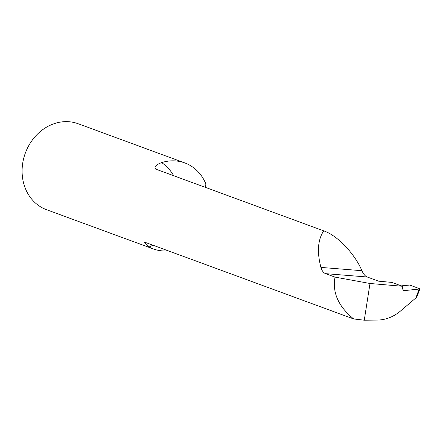 <?xml version="1.0" encoding="UTF-8"?>
<svg xmlns="http://www.w3.org/2000/svg" width="442" height="442" viewBox="0 0 442 442"><rect width="100%" height="100%" fill="white"/><g stroke="black" fill="none" stroke-linecap="round" stroke-linejoin="round"><path stroke-width="0.66" d="M401.253 285.863L409.767 285.051L419.9 288.853L416.955 296.687L415.85 297.969L400.441 311.08C393.474 316.875 385.844 319.875 377.545 320.063L364.269 320.201L369.993 283.488L402.336 286.261L402.397 288.698L403.601 290.51L404.419 290.609L402.927 290.057M415.85 297.969L419.198 289.057L404.419 290.609M369.993 283.488L335.008 277.112L325.621 273.659C323.467 272.83 321.887 270.747 320.892 267.404C316.892 251.796 317.837 239.614 323.721 230.857C337.263 235.371 354.572 253.426 361.926 270.703C363.418 274.084 365.191 276.189 367.247 277.001L378.573 281.167L391.839 282.405L402.336 286.261M205.397 187.375L205.9 184.005A45.797 39.421 110.2 0 0 184.8 162.927A45.797 39.421 110.2 0 0 161.634 162.601A47.537 40.918 -69.8 0 1 173.651 175.712M152.877 245.172A47.537 40.918 -69.8 0 1 149.015 247.028L143.899 242.05L144.799 242.205L353.666 318.953C338.417 306.499 332.196 292.549 335.008 277.112M323.721 230.857L155.689 169.109M155.722 169.126C153.871 167.004 155.844 164.827 161.634 162.601M184.8 162.927L78.124 123.727A45.797 39.421 110.2 0 0 25.327 153.12A45.797 39.421 110.2 0 0 46.532 209.701L153.214 248.901A45.797 39.421 110.2 0 0 168.336 250.852M149.015 247.028A45.797 39.421 110.2 0 0 153.214 248.901M364.269 320.201L353.666 318.953M419.198 289.057L419.773 288.731M325.621 273.659L367.247 277.001M320.892 267.404L361.926 270.703"/></g></svg>
